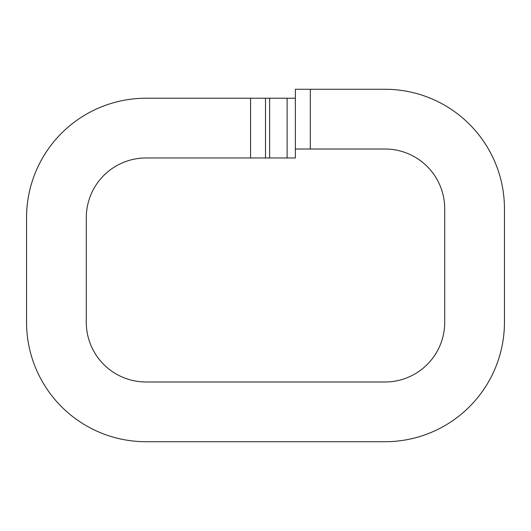 <?xml version="1.0" encoding="UTF-8"?>
<svg xmlns="http://www.w3.org/2000/svg" width="531" height="531" viewBox="0 0 531 531"><rect width="100%" height="100%" fill="white"/><g stroke="black" fill="none" stroke-linecap="round" stroke-linejoin="round"><path stroke-width="0.8" d="M269.629 98.235L269.629 157.972L295.369 157.972L295.369 89.274L384.975 89.274A119.475 119.475 0 0 1 504.45 208.749L504.45 322.251A119.475 119.475 0 0 1 384.975 441.726L146.025 441.726A119.475 119.475 0 0 1 26.55 322.251L26.55 217.71A119.475 119.475 0 0 1 146.025 98.235L295.369 98.235M269.629 157.972L146.025 157.972A59.737 59.737 0 0 0 86.287 217.71L86.287 322.251A59.737 59.737 0 0 0 146.025 381.988L384.975 381.988A59.737 59.737 0 0 0 444.712 322.251L444.712 208.749A59.737 59.737 0 0 0 384.975 149.012L295.369 149.012M265.5 157.972L265.5 98.235M250.566 157.972L250.566 98.235M287.112 157.972L287.112 98.235M310.303 149.012L310.303 89.274"/></g></svg>
